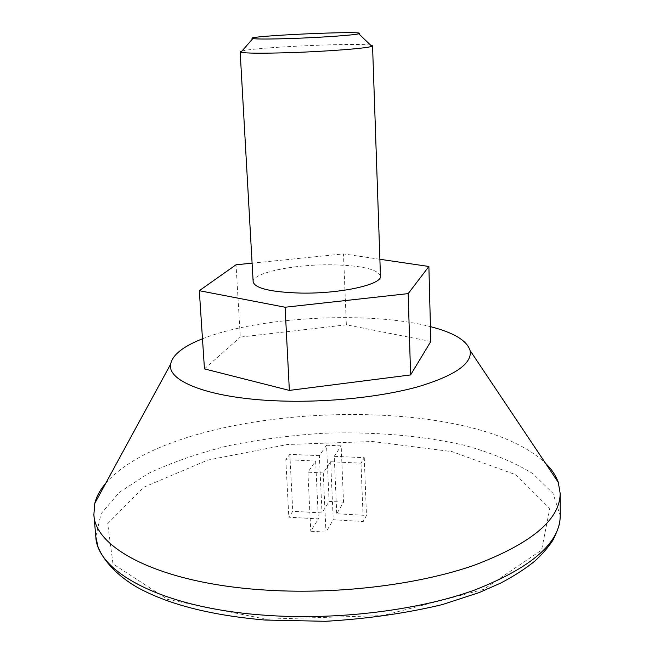 <?xml version="1.0" encoding="UTF-8"?>
<svg xmlns="http://www.w3.org/2000/svg" width="654" height="654" viewBox="0 0 654 654"><rect width="100%" height="100%" fill="white"/><g stroke="black" fill="none" stroke-linecap="round" stroke-linejoin="round"><path stroke-width="0.49" stroke-dasharray="3.27 2.45" d="M343.538 502.174L329.093 501.397L322.005 512.94L292.771 511.289L288.823 517.2L318.351 518.9L310.781 531.22L325.986 532.135L333.238 519.758L363.281 521.483L366.477 515.442L336.745 513.766L343.538 502.174L341.151 445.848L326.567 445.219L329.093 501.397M326.567 445.219L319.348 455.658L322.005 512.94M319.348 455.658L289.828 454.317L285.806 459.664L315.62 461.045L307.92 472.188L323.272 472.94L330.662 461.74L361.008 463.155L364.262 457.694L334.235 456.329L336.745 513.766M334.235 456.329L341.151 445.848M202.478 338.805C257.88 316.577 369.763 310.724 430.438 326.648M430.822 341.453L346.358 324.825L240.312 337.088L236.029 264.78M204.457 368.889L240.312 337.088M105.686 483.355C175.599 402.447 468.624 389.138 545.583 463.375M380.464 276.094C377.759 269.203 361.458 265.442 331.545 264.813C293.908 264.224 251.921 272.914 253.155 281.882M241.996 51.004C255.542 47.235 356.814 42.641 370.646 45.167M379.884 259.27L343.481 253.916L252.101 263.153M346.358 324.825L343.481 253.916M323.272 472.94L325.986 532.135M330.662 461.74L333.238 519.758M307.92 472.188L310.781 531.22M315.62 461.045L318.351 518.9M285.806 459.664L288.823 517.2M289.828 454.317L292.771 511.289M361.008 463.155L363.281 521.483M364.262 457.694L366.477 515.442M265.867 619.199L167.653 599.407L113.003 563.928L107.689 523.641L143.569 487.312L207.702 460.105L287.605 444.483L372.461 441.515L452.118 451.636L515.491 474.641L549.703 508.935L541.586 550.063L483.527 589.45L382.827 615.577L265.867 619.199M95.819 536.705L101.051 513.758L119.347 492.364L148.245 473.504C171.847 462.386 198.522 453.132 228.262 445.742C259.09 439.488 290.94 435.319 323.812 433.218C373.164 431.558 421.511 435.531 463.98 445.178C490.999 452.617 513.938 462.084 532.797 473.594L552.949 493.239L560.249 515.614"/><path stroke-width="0.98" d="M430.438 326.648C453.786 332.624 467.005 340.587 470.095 350.536C472.466 363.501 455.086 375.576 417.963 386.767C381.241 397.011 327.752 402.651 280.165 400.976C211.226 398.776 166.778 381.65 170.637 364.139C172.493 354.869 183.104 346.424 202.478 338.805M252.101 263.153L236.029 264.78L199.306 290.695L204.457 368.889L289.354 390.405L410.598 374.93L430.822 341.453L428.877 266.48L379.884 259.27M545.583 463.375C551.674 469.319 555.9 475.638 558.271 482.341L560.176 493.41C560.028 519.717 531.195 543.736 473.676 565.448C416.492 585.265 333.998 595.05 261.371 589.794C159.543 582.804 94.748 548.265 93.882 514.584L94.773 503.392C96.522 496.5 100.16 489.821 105.686 483.355M240.165 51.838L253.155 281.882C255.068 288.414 270.887 292.142 300.595 293.082C340.227 293.916 382.402 284.523 380.464 276.094L372.551 45.829L371.856 46.32C367.777 48.282 326.411 51.519 288.978 52.68C262.001 53.473 245.978 53.334 240.893 52.271L240.165 51.838L241.996 51.004M370.646 45.167L372.551 45.829M291.798 38.48C270.135 39.191 257.153 39.224 252.836 38.586C240.002 36.134 371.284 30.166 358.727 33.779C355.073 35.087 321.793 37.458 291.798 38.48M199.306 290.695L285.095 307.233L408.186 293.613L428.877 266.48M289.354 390.405L285.095 307.233M410.598 374.93L408.186 293.613M262.843 615.071C161.464 607.631 96.817 571.678 95.819 536.705L97.961 546.662C105.817 566.961 128.143 583.098 142.286 590.006C172.705 605.563 213.654 615.577 265.148 620.049L325.512 621.3C366.788 618.897 405.668 613.346 442.153 604.639L479.186 592.581L501.029 582.927C514.028 576.043 525.236 568.817 534.653 561.246C542.231 554.339 548.42 547.169 553.21 539.73C557.355 531.015 559.587 524.737 559.914 520.903L560.249 515.614C560.094 542.934 531.4 567.803 474.15 590.219C417.236 610.664 335.15 620.654 262.843 615.071M560.249 515.614L560.176 493.41M95.819 536.705L93.882 514.584M170.637 364.139L94.773 503.392M470.095 350.536L558.271 482.341M252.836 38.586L240.893 52.271M358.727 33.779L371.856 46.32"/></g></svg>
